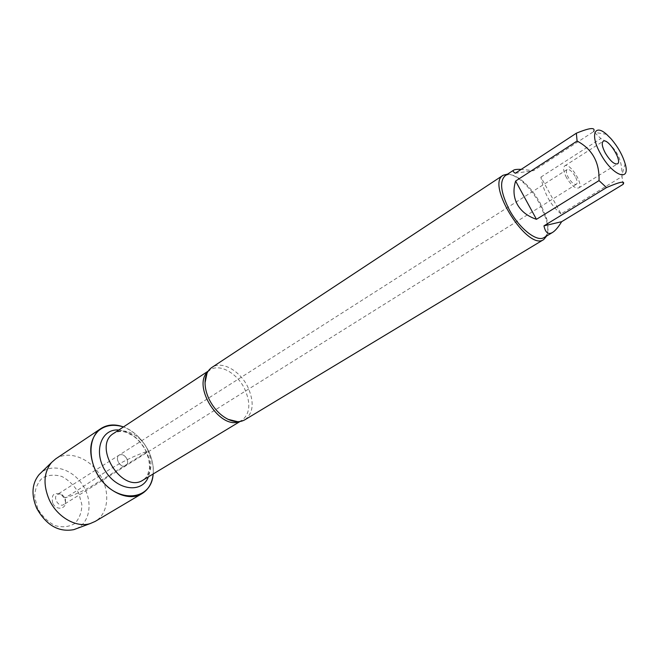 <?xml version="1.0" encoding="UTF-8"?>
<svg xmlns="http://www.w3.org/2000/svg" width="659" height="659" viewBox="0 0 659 659"><rect width="100%" height="100%" fill="white"/><g stroke="black" fill="none" stroke-linecap="round" stroke-linejoin="round"><path stroke-width="0.49" stroke-dasharray="3.29 2.47" d="M575.183 176.34C572.07 171.266 569.368 169.001 567.094 169.552C565.817 170.772 566.221 173.416 568.297 177.46C571.419 182.543 574.121 184.817 576.386 184.265C577.671 183.037 577.268 180.393 575.183 176.34M126.899 458.821C128.184 461.918 127.846 464.224 125.902 465.748C121.091 469.134 114.048 457.972 119.172 455.081C122.104 453.87 124.675 455.114 126.899 458.821C124.675 455.114 122.104 453.87 119.172 455.081C117.244 456.605 116.923 458.911 118.192 461.992C120.408 465.691 122.986 466.943 125.902 465.748C127.846 464.224 128.184 461.918 126.899 458.821M244.926 419.758C253.484 412.946 254.44 402.015 247.8 386.965C240 370.638 221.745 360.432 211.901 367.434M148.481 450.987C152.18 458.746 153.745 466.415 153.16 473.986C155.112 455.715 140.795 433.037 123.464 426.933C134.205 431.291 142.55 439.306 148.481 450.987C115.935 461.432 90.876 483.088 65.117 497.759C70.925 496.326 79.105 492.858 89.682 487.347L148.481 450.987M507.652 174.1C512.084 174.38 517.167 177.057 522.9 182.131C529.309 187.98 534.927 195.253 539.746 203.96L546.006 218.755C548.123 226.111 548.354 231.844 546.706 235.971M561.031 213.878C550.677 205.451 543.963 193.194 540.891 177.106L561.031 213.878L622.022 176.513L622.022 174.544C622.047 157.847 614.995 145.845 600.86 138.538L593.644 131.619L533.666 170.607L521.22 169.371M540.891 177.106L600.86 138.538M515.305 173.251L533.666 170.607M623.043 184.396L622.022 176.513M505.222 175.706C509.827 173.169 516.129 175.385 524.127 182.345C530.289 187.963 535.693 194.957 540.322 203.334L546.344 217.552C549.186 227.767 548.477 234.406 544.202 237.479M566.551 177.749C563.437 171.669 562.835 167.715 564.747 165.887C569.738 162.007 584.327 185.13 578.676 187.963C575.282 188.779 571.246 185.377 566.551 177.749M65.01 497.825L61.641 494.357L59.623 493.855L57.44 494.431C52.275 497.364 58.948 507.941 63.824 504.547L65.628 501.639L65.01 497.825M52.687 503.006C51.064 494.538 54.005 491.812 61.509 494.818L64.491 498.534L65.225 500.708C67.35 509.069 56.213 511.219 52.687 503.006M37.752 508.657L34.647 496.762C34.976 488.863 37.579 482.577 42.473 477.923C48.371 474.801 54.895 474.348 62.07 476.581C68.964 480.337 74.525 485.856 78.734 493.146L81.864 504.629C81.741 512.364 79.36 518.666 74.722 523.534C68.981 526.961 62.432 527.653 55.076 525.61C47.901 521.887 42.127 516.236 37.752 508.657M55.718 458.853C68.635 450.113 89.369 457.914 99.838 474.744C110.523 491.433 108.644 513.509 95.193 521.409M76.353 528.707C90.267 522.595 93.166 501.342 82.927 485.411C72.96 469.315 52.522 462.791 41.023 472.725M207.791 371.75L209.933 369.963C219.455 363.208 237.092 373.027 244.613 388.785C251.013 403.3 250.066 413.86 241.795 420.45L239.258 421.612M147.591 449.611C140.82 434.899 123.587 426.398 113.719 433.358C120.482 430.121 123.958 431.785 126.882 432.634L132.756 435.615C137.69 438.952 142.072 444.059 145.903 450.921L148.926 459.62L149.535 467.874L147.591 475.164L145.655 477.973L143.168 480.016C151.817 473.327 153.292 463.195 147.591 449.611M118.793 430.014C130.35 431.505 139.486 438.556 146.191 451.16C150.499 460.468 151.224 469.043 148.374 476.877M567.094 169.552L57.44 494.431M576.386 184.265L63.824 504.547M240.024 421.513L241.795 420.45L237.701 421.702M208.203 371.099L209.933 369.963L207.041 373.118M606.56 134.329L594.566 132.385M625.16 163.803L622.022 174.544M524.127 182.345L522.9 182.131M546.344 217.552L546.006 218.755M578.676 187.963L617.467 163.852M564.747 165.887L603.207 141.248M62.794 495.066L61.509 494.818M65.562 499.44L65.225 500.708"/><path stroke-width="0.99" d="M503.171 175.228L211.901 367.434C207.445 370.506 205.155 375.614 205.048 382.755C205.089 388.266 206.531 393.942 209.373 399.766C214.076 408.877 220.337 415.401 228.146 419.355C234.637 422.32 240.23 422.46 244.926 419.758L543.757 239.53C527.941 251.73 485.354 184.256 503.171 175.228L507.652 174.1M153.16 473.986C151.677 501.59 115.762 504.053 98.29 475.716C89.154 460.517 88.635 442.51 96.692 432.345C103.784 425.45 112.705 423.646 123.464 426.933C114.971 423.877 107.466 424.412 100.951 428.539C89.599 437.757 87.721 451.679 95.3 470.304C104.69 490.963 128.513 502.446 142.023 493.624C148.547 489.513 152.262 482.965 153.16 473.986M546.706 235.971L543.757 239.53M605.39 153.185C610.201 160.985 614.229 164.544 617.467 163.852C622.804 161.224 607.87 137.566 603.207 141.248C601.428 143.011 602.161 146.982 605.39 153.185M600.58 153.811C612.384 175.788 630.91 182.732 625.16 163.803C622.524 154.972 617.755 146.553 610.835 138.538L606.56 134.329C594.278 123.225 590.011 135.392 600.58 153.811M543.955 225.848C545.413 232.701 548.272 234.901 552.539 232.446C555.339 230.708 558.371 227.124 561.633 221.704L543.955 225.848L606.511 187.584C620.094 181.67 625.605 180.607 623.043 184.396L561.633 221.704M521.22 169.371C517.241 169.223 514.712 169.478 513.641 170.154C512.636 170.838 513.188 171.867 515.305 173.251L576.345 133.209L577.095 141.034C592.293 149.14 599.599 162.328 599.031 180.607L606.511 187.584M593.644 131.619C595.761 127.088 590.003 127.615 576.345 133.209M515.626 181.052C513.007 189.479 513.55 197.239 517.282 204.323C521.195 211.325 527.587 216.317 536.459 219.315L515.626 181.052L577.095 141.034M536.459 219.315L599.031 180.607M552.539 232.446L544.202 237.479C537.101 242.553 519.226 228.541 509.168 209.48C500.667 192.403 499.349 181.151 505.222 175.706L513.641 170.154M142.023 493.624L95.193 521.409L90.234 523.567C76.411 528.106 57.102 517.109 49.219 499.679C42.926 484.686 43.725 472.264 51.633 462.404L55.718 458.853L100.951 428.539M41.023 472.725L39.087 474.604C31.871 483.582 31.072 494.81 36.706 508.287C46.295 525.314 58.667 532.431 73.824 529.638L76.353 528.707M239.258 421.612C219.719 429.981 191.827 385.787 207.791 371.75M208.203 371.099L113.719 433.358C91.832 445.879 122.442 494.39 143.168 480.016L240.024 421.513M148.374 476.877C142.278 493.476 117.533 490.766 105.473 471.185C92.993 451.876 101.181 428.366 118.793 430.014M237.701 421.702L228.146 419.355M207.041 373.118L205.048 382.755M73.824 529.638L90.234 523.567M39.087 474.604L51.633 462.404"/></g></svg>
